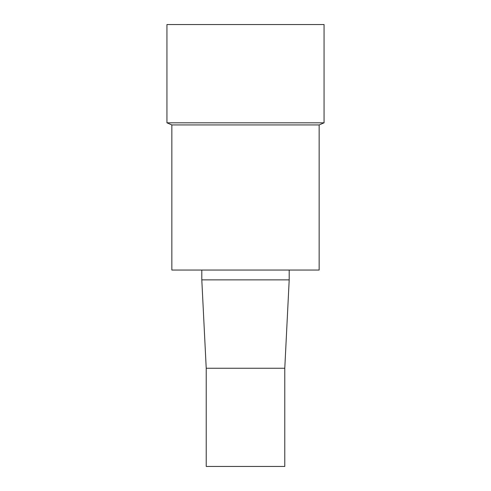 <?xml version="1.0" encoding="UTF-8"?>
<svg xmlns="http://www.w3.org/2000/svg" width="491" height="491" viewBox="0 0 491 491"><rect width="100%" height="100%" fill="white"/><g stroke="black" fill="none" stroke-linecap="round" stroke-linejoin="round"><path stroke-width="0.74" d="M245.5 24.55L166.94 24.55L166.94 122.818L324.06 122.818L324.06 24.55L245.5 24.55M171.85 124.941L171.85 270.05L319.15 270.05L319.15 124.941L171.85 124.941L166.94 122.818M284.78 368.25L206.22 368.25L206.22 466.45L284.78 466.45L284.78 368.25L289.199 279.87L201.801 279.87L201.801 270.05M319.15 124.941L324.06 122.818M289.199 279.87L289.199 270.05M206.22 368.25L201.801 279.87"/></g></svg>
